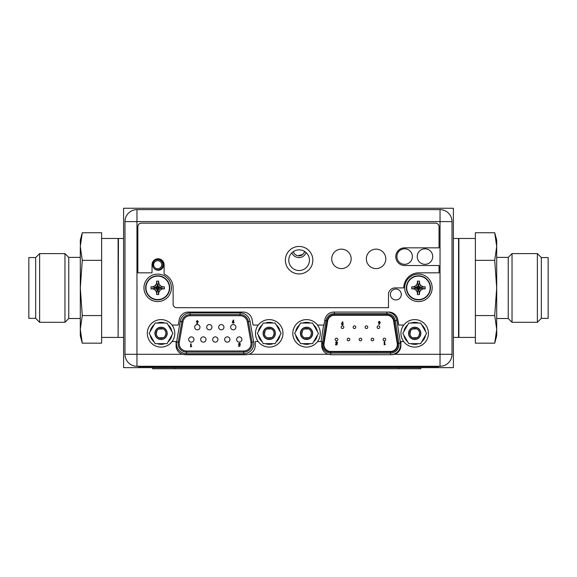 <?xml version="1.0" encoding="UTF-8"?>
<svg xmlns="http://www.w3.org/2000/svg" width="577" height="577" viewBox="0 0 577 577"><rect width="100%" height="100%" fill="white"/><g stroke="black" fill="none" stroke-linecap="round" stroke-linejoin="round"><path stroke-width="0.87" d="M123.608 367.65L123.608 208.254L453.392 208.254L453.392 367.65L123.608 367.65M293.354 251.767L293.318 251.637A5.857 5.857 0 0 0 304.62 251.457L303.79 253.303M306.084 252.575A7.588 7.588 0 0 1 291.883 252.805M293.57 252.344L294.119 253.339M295.092 254.435L296.917 255.517M297.956 255.791L302.795 254.435M162.822 264.756A5.135 5.135 0 0 0 155.141 260.299A5.135 5.135 0 0 1 162.757 265.557A5.135 5.135 0 0 1 154.225 268.55M145.649 287.844A12.038 12.038 0 0 1 157.687 275.806A12.038 12.038 0 0 1 169.725 287.844A12.038 12.038 0 0 1 157.687 299.874A12.038 12.038 0 0 1 145.649 287.844A12.038 12.038 0 0 1 157.687 275.806A12.038 12.038 0 0 1 169.725 287.844A12.038 12.038 0 0 1 157.687 299.874A12.038 12.038 0 0 1 145.649 287.844M145.959 287.844A11.728 11.728 0 0 1 157.687 276.116A11.728 11.728 0 0 1 169.414 287.844A11.728 11.728 0 0 1 157.687 299.564A11.728 11.728 0 0 1 145.959 287.844M159.295 284.201L160.038 285.485L162.303 286.798L164.373 286.798L164.373 288.882L162.303 288.882L160.038 290.195L158.733 292.46L158.725 294.53L156.641 294.53L156.641 292.46L155.336 290.195L153.071 288.882L150.994 288.882L150.994 286.798L156.461 287.649L157.492 289.063L158.906 287.649L158.112 287.411L157.874 286.618L156.461 287.649M156.078 291.479L155.336 290.195L157.254 288.269M156.641 292.46L157.492 288.68M163.392 286.798L158.531 287.649M164.373 286.798L158.906 287.649M158.733 282.131L158.733 283.22L160.038 285.485L158.112 287.411M160.038 285.485L161.322 286.228M154.045 286.228L155.336 285.485L156.641 283.22L156.641 281.15L158.725 281.15L157.874 287M158.725 281.15L157.874 286.618M156.641 281.15L157.492 286.618M156.641 282.131L157.492 287M150.994 286.798L153.071 286.798L155.336 285.485L157.254 287.411M153.071 286.798L156.843 287.649M150.994 288.882L156.461 288.031M153.071 288.882L156.843 288.031M164.373 288.882L158.906 288.031M162.303 288.882L158.531 288.031M160.038 290.195L158.112 288.269M158.733 292.46L157.874 288.68M158.725 294.53L157.874 289.063M156.641 294.53L157.492 289.063M171.427 287.844A13.74 13.74 0 0 1 157.687 301.583A13.74 13.74 0 0 1 143.947 287.844A13.74 13.74 0 0 1 157.687 274.097A13.74 13.74 0 0 1 171.427 287.844M406.396 287.844A12.038 12.038 0 0 1 418.433 275.806A12.038 12.038 0 0 1 430.471 287.844A12.038 12.038 0 0 1 418.433 299.874A12.038 12.038 0 0 1 406.396 287.844A12.038 12.038 0 0 1 418.433 275.806A12.038 12.038 0 0 1 430.471 287.844A12.038 12.038 0 0 1 418.433 299.874A12.038 12.038 0 0 1 406.396 287.844M406.713 287.844A11.728 11.728 0 0 1 418.433 276.116A11.728 11.728 0 0 1 430.161 287.844A11.728 11.728 0 0 1 418.433 299.564A11.728 11.728 0 0 1 406.713 287.844M420.042 284.201L420.784 285.485L423.049 286.798L425.126 286.798L425.126 288.882L423.049 288.882L420.784 290.195L419.479 292.46L419.479 294.53L417.395 294.53L417.387 292.46L416.082 290.195L413.817 288.882L411.747 288.882L411.747 286.798L417.214 287.649L418.246 289.063L419.659 287.649L418.866 287.411L418.628 286.618L417.214 287.649M416.825 291.479L416.082 290.195L418.008 288.269M417.387 292.46L418.246 288.68M424.145 286.798L419.277 287.649M425.126 286.798L419.659 287.649M419.479 282.131L419.479 283.22L420.784 285.485L418.866 287.411M420.784 285.485L422.075 286.228M414.798 286.228L416.082 285.485L417.387 283.22L417.395 281.15L419.479 281.15L418.628 287M419.479 281.15L418.628 286.618M417.395 281.15L418.246 286.618M417.387 282.131L418.246 287M411.747 286.798L413.817 286.798L416.082 285.485L418.008 287.411M413.817 286.798L417.589 287.649M411.747 288.882L417.214 288.031M413.817 288.882L417.589 288.031M425.126 288.882L419.659 288.031M423.049 288.882L419.277 288.031M420.784 290.195L418.866 288.269M419.479 292.46L418.628 288.68M419.479 294.53L418.628 289.063M417.395 294.53L418.246 289.063M432.173 287.844A13.74 13.74 0 0 1 418.433 301.583A13.74 13.74 0 0 1 404.693 287.844A13.74 13.74 0 0 1 418.433 274.097A13.74 13.74 0 0 1 432.173 287.844M420.849 367.65L420.849 368.746L152.631 368.746L152.631 367.65M217.94 339.507A2.64 2.64 0 0 0 215.308 336.867A2.64 2.64 0 0 0 212.668 339.507A2.64 2.64 0 0 0 215.308 342.147A2.64 2.64 0 0 0 217.94 339.507M230.641 327.195A2.64 2.64 0 0 0 233.281 329.835A2.64 2.64 0 0 0 235.914 327.195A2.64 2.64 0 0 0 233.281 324.555A2.64 2.64 0 0 0 230.641 327.195M218.654 327.195A2.64 2.64 0 0 0 221.294 329.835A2.64 2.64 0 0 0 223.934 327.195A2.64 2.64 0 0 0 221.294 324.555A2.64 2.64 0 0 0 218.654 327.195M206.674 327.195A2.64 2.64 0 0 0 209.314 329.835A2.64 2.64 0 0 0 211.954 327.195A2.64 2.64 0 0 0 209.314 324.555A2.64 2.64 0 0 0 206.674 327.195M194.694 327.195A2.64 2.64 0 0 0 197.334 329.835A2.64 2.64 0 0 0 199.967 327.195A2.64 2.64 0 0 0 197.334 324.555A2.64 2.64 0 0 0 194.694 327.195M236.628 339.507A2.64 2.64 0 0 0 239.267 342.147A2.64 2.64 0 0 0 241.907 339.507A2.64 2.64 0 0 0 239.267 336.867A2.64 2.64 0 0 0 236.628 339.507M224.648 339.507A2.64 2.64 0 0 0 227.288 342.147A2.64 2.64 0 0 0 229.927 339.507A2.64 2.64 0 0 0 227.288 336.867A2.64 2.64 0 0 0 224.648 339.507M200.681 339.507A2.64 2.64 0 0 0 203.32 342.147A2.64 2.64 0 0 0 205.96 339.507A2.64 2.64 0 0 0 203.32 336.867A2.64 2.64 0 0 0 200.681 339.507M188.701 339.507A2.64 2.64 0 0 0 191.34 342.147A2.64 2.64 0 0 0 193.98 339.507A2.64 2.64 0 0 0 191.34 336.867A2.64 2.64 0 0 0 188.701 339.507M182.938 321.793L180.233 321.317L176.605 341.873L178.228 342.161L181.856 321.598A8.467 8.467 0 0 1 190.194 314.609L240.09 314.609A8.467 8.467 0 0 1 248.42 321.598L252.048 342.161A8.467 8.467 0 0 1 243.718 352.093L186.566 352.093A8.467 8.467 0 0 1 178.228 342.161L179.31 342.349L182.938 321.793A7.364 7.364 0 0 1 190.194 315.706L240.09 315.706A7.364 7.364 0 0 1 247.338 321.793L250.966 342.349A7.364 7.364 0 0 1 243.718 350.996L186.566 350.996A7.364 7.364 0 0 1 179.31 342.349M232.279 322.298L233.288 320.033L233.779 320.278L233.245 321.331L234.168 322.298L233.231 323.257L232.279 322.298M233.216 321.843L232.834 322.269L233.216 322.709L233.613 322.269L233.216 321.843M239.722 344.455L240.183 344.556L239.823 346.258L238.431 346.258L239.505 345.169L238.388 344.18L239.412 343.113L240.436 343.942L239.383 343.668L238.943 344.166L239.722 344.455M191.788 346.424L191.16 346.424L191.16 343.87L190.612 343.87L190.612 346.936L191.788 346.424M198.228 321.504L197.219 323.762L196.728 323.517L197.262 322.471L196.339 321.497L197.276 320.545L198.228 321.504M197.291 321.959L197.673 321.526L197.291 321.093L196.894 321.526L197.291 321.959M383.106 339.507A1.32 1.32 0 0 1 384.426 338.187A1.32 1.32 0 0 1 385.746 339.507A1.32 1.32 0 0 1 384.426 340.827A1.32 1.32 0 0 1 383.106 339.507M332.366 315.266L334.379 315.266A6.816 6.816 0 0 0 327.649 321L324.022 343.539A6.816 6.816 0 0 0 330.751 351.436L390.506 351.436A6.816 6.816 0 0 0 397.236 343.539L393.608 321A6.816 6.816 0 0 0 386.878 315.266L389.114 315.266M334.379 315.266L386.878 315.266M330.751 351.984L330.751 353.081A8.467 8.467 0 0 1 322.399 343.272L326.019 320.74A8.467 8.467 0 0 1 334.379 313.621L386.878 313.621A8.467 8.467 0 0 1 395.238 320.74L398.866 343.272A8.467 8.467 0 0 1 390.506 353.081L330.751 353.081A8.467 8.467 0 0 1 322.399 343.272L323.481 343.445L327.109 320.913A7.364 7.364 0 0 1 334.379 314.717L386.878 314.717A7.364 7.364 0 0 1 394.149 320.913L397.777 343.445A7.364 7.364 0 0 1 390.506 351.984L330.751 351.984A7.364 7.364 0 0 1 323.481 343.445M341.714 323.308L342.5 321.764L342.99 322.009L342.457 323.07L343.38 324.043L342.435 325.002L341.483 324.043L341.714 323.308M342.428 323.582L342.038 324.014L342.428 324.454L342.832 324.014L342.428 323.582M337.314 343.149L336.954 344.858L335.547 344.858L335.547 344.346L336.514 344.346L336.636 343.762L335.511 342.767L336.535 341.692L337.567 342.522L336.506 342.248L336.059 342.745L337.314 343.149M385.371 344.346L384.188 344.858L384.188 341.772L384.736 341.772L384.736 344.346L385.371 344.346M353.153 327.195A1.32 1.32 0 0 1 354.473 325.875A1.32 1.32 0 0 1 355.793 327.195A1.32 1.32 0 0 1 354.473 328.515A1.32 1.32 0 0 1 353.153 327.195M377.12 327.195A1.32 1.32 0 0 1 378.44 325.875A1.32 1.32 0 0 1 379.76 327.195A1.32 1.32 0 0 1 378.44 328.515A1.32 1.32 0 0 1 377.12 327.195M347.166 339.507A1.32 1.32 0 0 1 348.479 338.187A1.32 1.32 0 0 1 349.799 339.507A1.32 1.32 0 0 1 348.479 340.827A1.32 1.32 0 0 1 347.166 339.507M371.126 339.507A1.32 1.32 0 0 1 372.446 338.187A1.32 1.32 0 0 1 373.766 339.507A1.32 1.32 0 0 1 372.446 340.827A1.32 1.32 0 0 1 371.126 339.507M359.146 339.507A1.32 1.32 0 0 1 360.466 338.187A1.32 1.32 0 0 1 361.786 339.507A1.32 1.32 0 0 1 360.466 340.827A1.32 1.32 0 0 1 359.146 339.507M335.179 339.507A1.32 1.32 0 0 1 336.499 338.187A1.32 1.32 0 0 1 337.819 339.507A1.32 1.32 0 0 1 336.499 340.827A1.32 1.32 0 0 1 335.179 339.507M365.133 327.195A1.32 1.32 0 0 1 366.453 325.875A1.32 1.32 0 0 1 367.773 327.195A1.32 1.32 0 0 1 366.453 328.515A1.32 1.32 0 0 1 365.133 327.195M341.173 327.195A1.32 1.32 0 0 1 342.493 325.875A1.32 1.32 0 0 1 343.813 327.195A1.32 1.32 0 0 1 342.493 328.515A1.32 1.32 0 0 1 341.173 327.195M379.969 323.033L379.183 324.57L378.692 324.324L379.233 323.264L378.303 322.291L379.248 321.331L380.2 322.298L379.969 323.033M379.255 322.752L379.644 322.319L379.255 321.887L378.858 322.319L379.255 322.752M452.015 221.611L452.015 354.292A11.98 11.98 0 0 1 440.035 366.272L136.965 366.272A11.98 11.98 0 0 1 124.985 354.292L124.985 221.611A11.98 11.98 0 0 1 136.965 209.624L440.035 209.624A11.98 11.98 0 0 1 452.015 221.611L440.035 221.611L440.035 209.624A11.98 11.98 0 0 1 452.015 221.611M403.763 325.053L398.736 325.053L397.777 319.622A9.124 9.124 0 0 0 388.79 312.078L333.859 312.078A9.124 9.124 0 0 0 324.873 319.622L323.921 325.053L317.494 325.053M317.581 341.541L321.75 341.541L321.75 345.609A9.124 9.124 0 0 0 328.082 354.292L330.881 354.732L392.374 354.711M172.09 341.541L176.1 341.541L176.1 345.609A9.124 9.124 0 0 0 182.426 354.292L185.224 354.732L246.119 354.732L248.918 354.292A9.124 9.124 0 0 0 255.25 345.609L255.25 341.541L258.193 341.541M258.272 325.053L253.079 325.053L252.127 319.622A9.124 9.124 0 0 0 243.141 312.078L188.21 312.078A9.124 9.124 0 0 0 179.223 319.622L178.264 325.053L172.004 325.053M391.776 354.732L394.574 354.292A9.124 9.124 0 0 0 400.9 345.609L400.9 341.541L403.684 341.541M396.889 256.563A7.753 7.753 0 0 0 404.636 264.316A7.753 7.753 0 0 0 412.389 256.563A7.753 7.753 0 0 0 404.636 248.817A7.753 7.753 0 0 0 396.889 256.563M417.229 256.563A7.753 7.753 0 0 0 424.975 264.316A7.753 7.753 0 0 0 432.728 256.563A7.753 7.753 0 0 0 424.975 248.817A7.753 7.753 0 0 0 417.229 256.563M288.774 260.191A10.336 10.336 0 0 0 299.11 270.526A10.336 10.336 0 0 0 309.438 260.191A10.336 10.336 0 0 0 299.11 249.863A10.336 10.336 0 0 0 288.774 260.191M152.739 264.807A5.438 5.438 0 0 0 158.177 270.252A5.438 5.438 0 0 0 163.623 264.807A5.438 5.438 0 0 0 158.177 259.369A5.438 5.438 0 0 0 152.739 264.807M390.405 294.494A5.438 5.438 0 0 0 395.844 299.932A5.438 5.438 0 0 0 401.289 294.494A5.438 5.438 0 0 0 395.844 289.048A5.438 5.438 0 0 0 390.405 294.494M246.119 354.732L246.725 354.711M147.315 333.347A13.74 13.74 0 0 1 161.055 319.608A13.74 13.74 0 0 1 174.795 333.347A13.74 13.74 0 0 1 161.055 347.094A13.74 13.74 0 0 1 147.315 333.347M255.481 333.347A13.74 13.74 0 0 1 269.221 319.608A13.74 13.74 0 0 1 282.968 333.347A13.74 13.74 0 0 1 269.221 347.094A13.74 13.74 0 0 1 255.481 333.347M292.806 333.347A13.74 13.74 0 0 1 306.546 319.608A13.74 13.74 0 0 1 320.285 333.347A13.74 13.74 0 0 1 306.546 347.094A13.74 13.74 0 0 1 292.806 333.347M400.972 333.347A13.74 13.74 0 0 1 414.712 319.608A13.74 13.74 0 0 1 428.451 333.347A13.74 13.74 0 0 1 414.712 347.094A13.74 13.74 0 0 1 400.972 333.347M155.105 343.654L149.154 333.347L155.105 323.048L167.005 323.048L172.956 333.347L167.005 343.654L155.105 343.654M167.049 333.347A5.994 5.994 0 0 0 161.055 327.361A5.994 5.994 0 0 0 155.062 333.347A5.994 5.994 0 0 0 161.055 339.341A5.994 5.994 0 0 0 167.049 333.347M154.045 341.815A10.992 10.992 0 0 1 150.215 335.187M150.215 331.508A10.992 10.992 0 0 1 154.045 324.887M157.232 323.048A10.992 10.992 0 0 1 164.878 323.048M164.878 343.654A10.992 10.992 0 0 1 157.232 343.654M168.066 324.887A10.992 10.992 0 0 1 171.896 331.508M171.896 335.187A10.992 10.992 0 0 1 168.066 341.815M165.873 332.489L165.945 333.347A4.89 4.89 0 0 0 161.055 328.457A4.89 4.89 0 0 0 156.165 333.347A4.89 4.89 0 0 0 161.055 338.245A4.89 4.89 0 0 0 165.945 333.347L165.116 336.074M167.207 333.347A6.159 6.159 0 0 0 161.055 327.195A6.159 6.159 0 0 0 154.896 333.347A6.159 6.159 0 0 0 161.055 339.507A6.159 6.159 0 0 0 167.207 333.347M164.524 336.802L163.616 337.516M163.349 337.675L159.072 337.819M158.43 337.48L157.593 336.809M156.994 336.081L156.259 334.299M156.237 334.213L156.994 330.628M157.586 329.9L158.495 329.178M158.762 329.027L163.039 328.883M163.68 329.222L164.517 329.893M165.116 330.621L165.851 332.402M263.278 343.654L257.328 333.347L263.278 323.048L275.171 323.048L281.122 333.347L275.171 343.654L263.278 343.654M275.215 333.347A5.994 5.994 0 0 0 269.221 327.361A5.994 5.994 0 0 0 263.235 333.347A5.994 5.994 0 0 0 269.221 339.341A5.994 5.994 0 0 0 275.215 333.347M262.21 341.815A10.992 10.992 0 0 1 258.388 335.187M258.388 331.508A10.992 10.992 0 0 1 262.21 324.887M265.398 323.048A10.992 10.992 0 0 1 273.051 323.048M273.051 343.654A10.992 10.992 0 0 1 265.398 343.654M276.239 324.887A10.992 10.992 0 0 1 280.061 331.508M280.061 335.187A10.992 10.992 0 0 1 276.239 341.815M274.039 332.489L274.118 333.347A4.89 4.89 0 0 0 269.221 328.457A4.89 4.89 0 0 0 264.331 333.347A4.89 4.89 0 0 0 269.221 338.245A4.89 4.89 0 0 0 274.118 333.347L273.289 336.074M275.38 333.347A6.159 6.159 0 0 0 269.221 327.195A6.159 6.159 0 0 0 263.069 333.347A6.159 6.159 0 0 0 269.221 339.507A6.159 6.159 0 0 0 275.38 333.347M272.69 336.802L271.781 337.516M271.515 337.675L267.238 337.819M266.603 337.48L265.766 336.809M265.168 336.081L264.425 334.299M264.41 334.213L265.16 330.628M265.752 329.9L266.668 329.178M266.935 329.027L271.212 328.883M271.846 329.222L272.683 329.893M273.282 330.621L274.025 332.402M300.595 343.654L294.645 333.347L300.595 323.048L312.496 323.048L318.446 333.347L312.496 343.654L300.595 343.654M312.539 333.347A5.994 5.994 0 0 0 306.546 327.361A5.994 5.994 0 0 0 300.552 333.347A5.994 5.994 0 0 0 306.546 339.341A5.994 5.994 0 0 0 312.539 333.347M299.535 341.815A10.992 10.992 0 0 1 295.705 335.187M295.705 331.508A10.992 10.992 0 0 1 299.535 324.887M302.716 323.048A10.992 10.992 0 0 1 310.368 323.048M310.368 343.654A10.992 10.992 0 0 1 302.716 343.654M313.556 324.887A10.992 10.992 0 0 1 317.386 331.508M317.386 335.187A10.992 10.992 0 0 1 313.556 341.815M311.364 332.489L311.436 333.347A4.89 4.89 0 0 0 306.546 328.457A4.89 4.89 0 0 0 301.656 333.347A4.89 4.89 0 0 0 306.546 338.245A4.89 4.89 0 0 0 311.436 333.347L310.606 336.074M312.698 333.347A6.159 6.159 0 0 0 306.546 327.195A6.159 6.159 0 0 0 300.386 333.347A6.159 6.159 0 0 0 306.546 339.507A6.159 6.159 0 0 0 312.698 333.347M310.015 336.802L309.106 337.516M308.839 337.675L304.562 337.819M303.92 337.48L303.084 336.809M302.485 336.081L301.742 334.299M301.728 334.213L302.485 330.628M303.076 329.9L303.985 329.178M304.252 329.027L308.529 328.883M309.171 329.222L310 329.893M310.606 330.621L311.342 332.402M408.761 343.654L402.811 333.347L408.761 323.048L420.662 323.048L426.612 333.347L420.662 343.654L408.761 343.654M420.705 333.347A5.994 5.994 0 0 0 414.712 327.361A5.994 5.994 0 0 0 408.725 333.347A5.994 5.994 0 0 0 414.712 339.341A5.994 5.994 0 0 0 420.705 333.347M407.701 341.815A10.992 10.992 0 0 1 403.878 335.187M403.878 331.508A10.992 10.992 0 0 1 407.701 324.887M410.889 323.048A10.992 10.992 0 0 1 418.541 323.048M418.541 343.654A10.992 10.992 0 0 1 410.889 343.654M421.722 324.887A10.992 10.992 0 0 1 425.552 331.508M425.552 335.187A10.992 10.992 0 0 1 421.722 341.815M419.529 332.489L419.609 333.347A4.89 4.89 0 0 0 414.712 328.457A4.89 4.89 0 0 0 409.821 333.347A4.89 4.89 0 0 0 414.712 338.245A4.89 4.89 0 0 0 419.609 333.347L418.779 336.074M420.871 333.347A6.159 6.159 0 0 0 414.712 327.195A6.159 6.159 0 0 0 408.559 333.347A6.159 6.159 0 0 0 414.712 339.507A6.159 6.159 0 0 0 420.871 333.347M418.181 336.802L417.272 337.516M417.005 337.675L412.728 337.819M412.093 337.48L411.257 336.809M410.658 336.081L409.915 334.299M409.901 334.213L410.651 330.628M411.242 329.9L412.151 329.178M412.425 329.027L416.702 328.883M417.337 329.222L418.174 329.893M418.772 330.621L419.515 332.402M138.473 366.272L138.473 366.712L438.57 366.712L438.57 366.272M164.113 274.104L164.113 264.807A6.044 6.044 0 0 0 158.069 258.763A6.044 6.044 0 0 0 152.025 264.807L152.025 272.834L137.845 272.834L137.845 226.667A3.52 3.52 0 0 1 141.358 223.148L435.527 223.148A3.52 3.52 0 0 1 439.047 226.667L439.047 247.829L404.636 247.829A8.85 8.85 0 0 0 395.793 256.678A8.85 8.85 0 0 0 404.636 265.528L439.047 265.528L439.047 272.834L418.823 272.834A15.06 15.06 0 0 0 403.763 287.894L395.072 287.894A6.592 6.592 0 0 0 388.48 294.494L388.48 307.685L176.649 307.685A3.52 3.52 0 0 1 173.129 304.166L173.129 287.894A15.06 15.06 0 0 0 164.113 274.104M331.703 258.871A9.73 9.73 0 0 0 341.433 268.601A9.73 9.73 0 0 0 351.162 258.871A9.73 9.73 0 0 0 341.433 249.149A9.73 9.73 0 0 0 331.703 258.871M366.33 258.871A9.73 9.73 0 0 0 376.06 268.601A9.73 9.73 0 0 0 385.789 258.871A9.73 9.73 0 0 0 376.06 249.149A9.73 9.73 0 0 0 366.33 258.871M285.37 260.191A13.74 13.74 0 0 0 299.11 273.938A13.74 13.74 0 0 0 312.849 260.191A13.74 13.74 0 0 0 299.11 246.451A13.74 13.74 0 0 0 285.37 260.191M80.297 257.392L68.757 257.392L68.757 318.511L64.963 322.305L39.625 322.305L35.666 318.345L28.85 318.345L28.85 257.558L35.666 257.558L35.666 318.345M80.297 318.511L68.757 318.511M68.757 257.392L64.963 253.599L64.963 322.305M64.963 253.599L39.625 253.599L39.625 322.305M39.625 253.599L35.666 257.558M101.624 238.481L118.112 238.481L118.112 337.415L101.624 337.415M80.333 244.691L80.297 240.133L82.28 232.733L101.624 232.733L101.624 343.164L82.28 343.164L80.297 329.366L82.28 315.561L80.297 287.952L82.28 260.342L80.297 246.538L82.28 232.733L81.573 235.589M80.989 238.582L80.693 240.522M82.28 343.164L80.297 335.771L80.297 246.538M82.28 315.561L101.624 315.561M82.28 260.342L101.624 260.342M496.703 318.511L508.243 318.511L512.037 322.305L537.375 322.305L541.334 318.345L548.15 318.345L548.15 257.558L541.334 257.558L541.334 318.345M496.703 257.392L508.243 257.392L508.243 318.511M508.243 257.392L512.037 253.599L512.037 322.305M512.037 253.599L537.375 253.599L537.375 322.305M537.375 253.599L541.334 257.558M475.376 238.481L458.888 238.481L458.888 337.415L475.376 337.415M475.376 260.342L475.376 232.733L494.72 232.733L496.703 246.538L494.72 260.342L475.376 260.342L475.376 343.164L494.72 343.164L495.427 340.307M494.72 232.733L496.703 240.133L496.703 287.952L494.72 315.561L496.703 329.366L496.703 335.771L494.72 343.164L496.703 329.366L496.703 287.952L494.72 260.342M496.011 337.321L496.307 335.381M496.667 331.212L496.703 329.366M494.72 315.561L475.376 315.561M453.392 337.415L458.556 337.415L458.556 238.481L453.392 238.481M123.608 238.481L118.444 238.481L118.112 337.091M153.648 264.756A4.032 4.032 0 0 1 157.687 260.725A4.032 4.032 0 0 1 161.719 264.756A4.032 4.032 0 0 1 157.687 268.788A4.032 4.032 0 0 1 153.648 264.756M174.615 367.65L174.615 368.746M398.866 368.746L398.866 367.65M180.233 321.317A10.112 10.112 0 0 1 190.194 312.958L190.194 315.706M240.09 315.706L240.09 312.958L190.194 312.958M250.966 342.349L253.671 341.873L250.043 321.317L247.338 321.793M250.043 321.317A10.112 10.112 0 0 0 240.09 312.958M243.718 350.996L243.718 353.744A10.112 10.112 0 0 0 253.671 341.873M176.605 341.873A10.112 10.112 0 0 0 186.566 353.744L243.718 353.744M186.566 350.996L186.566 353.744M186.566 352.093A8.467 8.467 0 0 1 178.228 342.161M327.109 320.913L324.714 320.531M334.379 312.078L334.379 314.717M386.878 314.717L386.878 312.078M397.777 343.445L400.488 343.012L396.861 320.473L394.149 320.913M398.866 343.272A8.467 8.467 0 0 1 398.974 344.62M400.488 343.012A10.112 10.112 0 0 1 390.506 354.732L390.506 351.984M396.861 320.473A10.112 10.112 0 0 0 388.364 312.078M330.751 353.081L330.751 354.732M331.429 312.409A10.112 10.112 0 0 0 327.347 314.818M323.661 325.053L321.007 341.541M321.75 343.171L322.399 343.272M394.574 354.292L452.015 354.292A11.98 11.98 0 0 1 440.035 366.272L440.035 221.611L136.965 221.611L136.965 354.292L182.426 354.292M136.965 366.272A11.98 11.98 0 0 1 124.985 354.292L136.965 354.292L136.965 366.272M136.965 209.624L136.965 221.611L124.985 221.611M248.918 354.292L328.082 354.292M427.579 366.712L427.579 366.272M149.465 366.272L149.465 366.712M123.608 337.415L118.444 337.415"/></g></svg>
